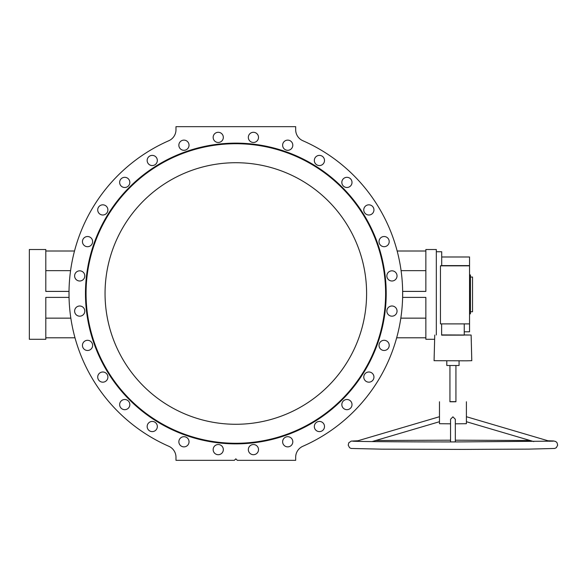 <?xml version="1.0" encoding="UTF-8"?>
<svg xmlns="http://www.w3.org/2000/svg" width="587" height="587" viewBox="0 0 587 587"><rect width="100%" height="100%" fill="white"/><g stroke="black" fill="none" stroke-linecap="round" stroke-linejoin="round"><path stroke-width="0.88" d="M29.35 294.395L29.35 249.512L45.808 249.512L45.808 291.409L69.017 291.409L69.046 297.389L45.808 297.389L45.808 339.286L29.35 339.286L29.35 294.395M402.645 291.409L402.616 297.389L402.645 291.409L425.854 291.409L425.854 249.512L436.324 249.512L436.324 334.979M295.679 460.333L237.324 460.333L235.835 458.836L234.338 460.333L175.983 460.333L175.983 457.244A11.967 11.967 0 0 0 168.821 446.281A166.833 166.833 0 0 1 168.821 140.719A11.967 11.967 0 0 0 175.983 129.756L175.983 126.667L295.679 126.667L295.679 129.756A11.967 11.967 0 0 0 302.841 140.719A166.833 166.833 0 0 1 302.841 446.281A11.967 11.967 0 0 0 295.679 457.244L295.679 460.333M74.989 337.789L45.808 337.789M70.829 318.147L45.808 318.147M70.572 270.644L45.808 270.644M74.505 251.009L45.808 251.009M402.616 297.389L425.854 297.389L425.854 339.286L434.637 339.286M397.157 251.009L425.854 251.009M401.09 270.644L425.854 270.644M400.833 318.147L425.854 318.147M396.673 337.789L425.854 337.789M292.81 441.791A5.085 5.085 0 0 1 285.179 446.193A5.085 5.085 0 0 1 285.179 437.381A5.085 5.085 0 0 1 292.81 441.791M324.508 426.522A5.085 5.085 0 0 1 316.877 430.931A5.085 5.085 0 0 1 316.877 422.119A5.085 5.085 0 0 1 324.508 426.522M352.009 404.59A5.085 5.085 0 0 1 344.378 408.992A5.085 5.085 0 0 1 344.378 400.18A5.085 5.085 0 0 1 352.009 404.59M373.948 377.081A5.085 5.085 0 0 1 366.317 381.484A5.085 5.085 0 0 1 366.317 372.679A5.085 5.085 0 0 1 373.948 377.081M389.21 345.383A5.085 5.085 0 0 1 381.579 349.793A5.085 5.085 0 0 1 381.579 340.981A5.085 5.085 0 0 1 389.21 345.383M397.039 311.088A5.085 5.085 0 0 1 389.408 315.49A5.085 5.085 0 0 1 389.408 306.678A5.085 5.085 0 0 1 397.039 311.088M397.032 275.905A5.085 5.085 0 0 1 389.401 280.315A5.085 5.085 0 0 1 389.401 271.502A5.085 5.085 0 0 1 397.032 275.905M389.203 241.609A5.085 5.085 0 0 1 381.572 246.012A5.085 5.085 0 0 1 381.572 237.199A5.085 5.085 0 0 1 389.203 241.609M373.941 209.911A5.085 5.085 0 0 1 366.31 214.321A5.085 5.085 0 0 1 366.31 205.509A5.085 5.085 0 0 1 373.941 209.911M352.002 182.41A5.085 5.085 0 0 1 344.378 186.813A5.085 5.085 0 0 1 344.378 178A5.085 5.085 0 0 1 352.002 182.41M324.501 160.471A5.085 5.085 0 0 1 316.87 164.881A5.085 5.085 0 0 1 316.87 156.069A5.085 5.085 0 0 1 324.501 160.471M292.803 145.209A5.085 5.085 0 0 1 285.172 149.619A5.085 5.085 0 0 1 285.172 140.807A5.085 5.085 0 0 1 292.803 145.209M258.507 137.38A5.085 5.085 0 0 1 250.876 141.79A5.085 5.085 0 0 1 250.876 132.978A5.085 5.085 0 0 1 258.507 137.38M223.324 137.38A5.085 5.085 0 0 1 215.693 141.79A5.085 5.085 0 0 1 215.693 132.978A5.085 5.085 0 0 1 223.324 137.38M189.029 145.209A5.085 5.085 0 0 1 181.398 149.619A5.085 5.085 0 0 1 181.398 140.807A5.085 5.085 0 0 1 189.029 145.209M157.331 160.478A5.085 5.085 0 0 1 149.7 164.881A5.085 5.085 0 0 1 149.7 156.069A5.085 5.085 0 0 1 157.331 160.478M129.822 182.41A5.085 5.085 0 0 1 122.191 186.82A5.085 5.085 0 0 1 122.191 178.008A5.085 5.085 0 0 1 129.822 182.41M107.891 209.919A5.085 5.085 0 0 1 100.26 214.321A5.085 5.085 0 0 1 100.26 205.516A5.085 5.085 0 0 1 107.891 209.919M92.629 241.617A5.085 5.085 0 0 1 84.998 246.019A5.085 5.085 0 0 1 84.998 237.207A5.085 5.085 0 0 1 92.629 241.617M84.799 275.912A5.085 5.085 0 0 1 77.168 280.322A5.085 5.085 0 0 1 77.168 271.51A5.085 5.085 0 0 1 84.799 275.912M84.799 311.095A5.085 5.085 0 0 1 77.168 315.498A5.085 5.085 0 0 1 77.168 306.685A5.085 5.085 0 0 1 84.799 311.095M92.629 345.391A5.085 5.085 0 0 1 84.998 349.801A5.085 5.085 0 0 1 84.998 340.988A5.085 5.085 0 0 1 92.629 345.391M107.898 377.089A5.085 5.085 0 0 1 100.267 381.491A5.085 5.085 0 0 1 100.267 372.679A5.085 5.085 0 0 1 107.898 377.089M129.83 404.59A5.085 5.085 0 0 1 122.199 409A5.085 5.085 0 0 1 122.199 400.187A5.085 5.085 0 0 1 129.83 404.59M157.338 426.529A5.085 5.085 0 0 1 149.707 430.931A5.085 5.085 0 0 1 149.707 422.119A5.085 5.085 0 0 1 157.338 426.529M189.036 441.791A5.085 5.085 0 0 1 181.405 446.193A5.085 5.085 0 0 1 181.405 437.381A5.085 5.085 0 0 1 189.036 441.791M223.331 449.62A5.085 5.085 0 0 1 215.7 454.022A5.085 5.085 0 0 1 215.7 445.21A5.085 5.085 0 0 1 223.331 449.62M258.515 449.62A5.085 5.085 0 0 1 250.884 454.022A5.085 5.085 0 0 1 250.884 445.21A5.085 5.085 0 0 1 258.515 449.62M302.841 140.719A11.967 11.967 0 0 1 295.679 129.756M175.983 129.756A11.967 11.967 0 0 1 168.821 140.719M168.821 446.281A11.967 11.967 0 0 1 175.983 457.244M385.608 293.5A149.773 149.773 0 0 1 160.941 423.205A149.773 149.773 0 0 1 160.941 163.795A149.773 149.773 0 0 1 385.608 293.5M366.604 293.5A130.769 130.769 0 0 0 170.443 180.246A130.769 130.769 0 0 0 170.443 406.754A130.769 130.769 0 0 0 366.604 293.5M449.943 401.647L455.93 401.647M455.93 365.547L455.93 401.757L452.937 401.787L449.943 401.757L449.943 365.503M356.074 441.307L439.472 416.719L439.472 401.757M439.472 416.719L439.472 423.704L450.545 423.821M533.803 441.585L466.401 421.715L466.401 423.704L455.329 423.821M466.401 421.715L466.401 401.757M455.329 441.93L455.329 419.265L452.937 416.836L450.545 419.265L450.545 441.93M469.541 274.943L470.444 274.943L470.444 313.847L469.541 313.847M441.71 256.989L469.541 256.989L469.541 331.802L464.251 331.802M434.747 335.038L434.079 360.697L466.269 360.814L471.787 360.697L471.126 335.038L441.622 334.92M436.324 251.757L441.71 251.757L441.71 265.64L440.448 265.838L469.541 265.838M440.448 265.838L440.448 323.892L469.541 323.892M441.71 265.603L469.541 265.603M464.251 323.892L464.251 335.14L441.622 335.14L441.622 323.892M464.251 334.92L471.126 335.038M446.802 360.851L446.802 365.503L459.071 365.503L459.071 360.697M470.444 277.042L472.535 277.042L472.535 311.756L470.444 311.756M386.202 293.5A150.375 150.375 0 0 1 160.647 423.726A150.375 150.375 0 0 1 160.647 163.274A150.375 150.375 0 0 1 386.202 293.5M352.655 441.153L352.64 441.153C351.965 441.49 402.146 441.989 456.767 441.93L553.225 441.153M375.746 440.499L450.545 440.191M455.329 440.191L530.12 440.499M547.957 440.764L553.622 440.976L555.764 441.534L557.056 442.737L557.65 445.203L556.359 447.654L554.766 448.461L528.777 449.121L462.519 449.407L381.866 449.158L351.107 448.461L349.544 447.683L348.216 445.137L348.795 442.774L351.224 441.108L357.916 440.764M549.792 441.307L466.401 416.719M372.07 441.585L439.472 421.715"/></g></svg>
